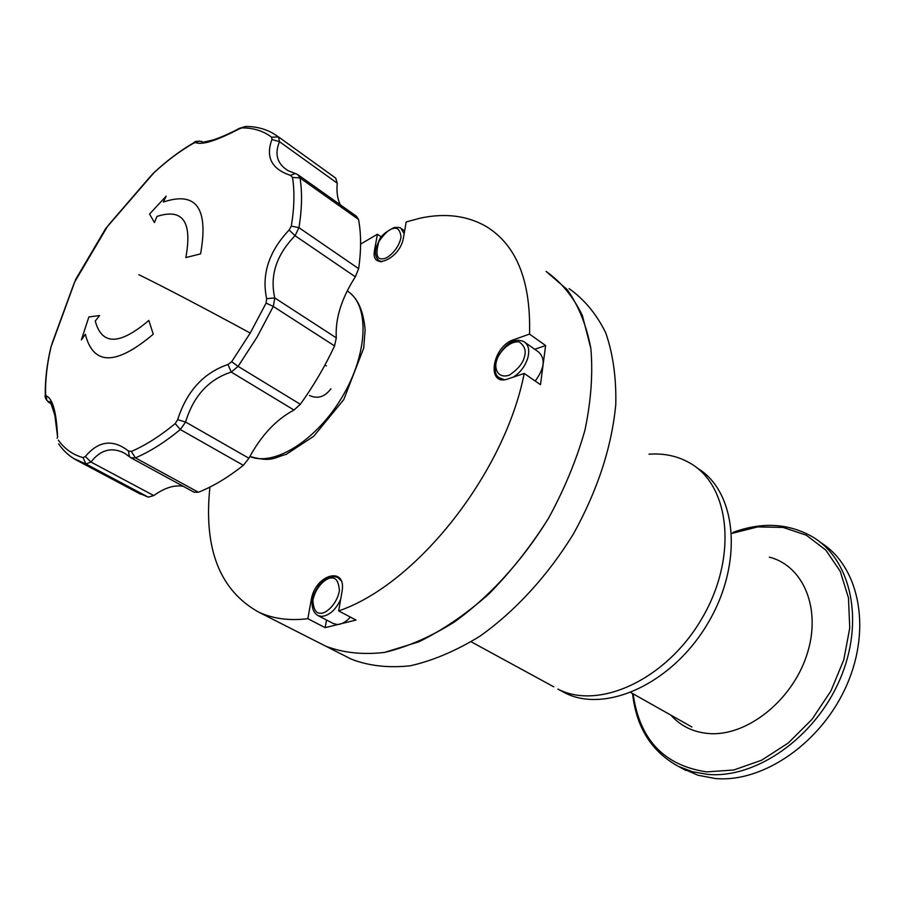 <?xml version="1.0" encoding="UTF-8"?>
<svg xmlns="http://www.w3.org/2000/svg" width="905" height="905" viewBox="0 0 905 905"><rect width="100%" height="100%" fill="white"/><g stroke="black" fill="none" stroke-linecap="round" stroke-linejoin="round"><path stroke-width="1.36" d="M569.075 288.627C584.245 299.306 596.474 314.046 605.739 332.836C612.99 353.753 616.339 377.566 615.796 404.309C611.78 446.866 597.685 490.012 573.532 533.758C547.91 575.58 515.137 611.282 479.854 636.238C456.154 650.797 432.997 660.639 410.384 665.775C388.618 668.139 368.946 665.944 351.366 659.179L347.034 656.985M351.366 659.179L325.777 646.193C343.244 652.867 362.848 654.937 384.591 652.403C407.205 647.052 430.395 636.962 454.186 622.12C489.628 596.7 522.671 560.466 548.611 518.124C564.426 489.13 576.553 459.763 584.981 430.045C591.044 400.87 593.013 373.72 590.886 348.606L582.379 315.54C573.272 296.716 561.179 282.009 546.1 271.421L567.107 289.521C578.555 305.551 586.485 325.234 590.886 348.606C593.013 373.72 591.044 400.87 584.981 430.045C576.553 459.763 564.426 489.13 548.611 518.124C530.986 546.179 511.065 571.474 488.858 593.985C465.871 614.325 442.534 630.265 418.823 641.826L384.591 652.403C362.848 654.937 343.244 652.867 325.777 646.193L321.479 644.009M194.055 492.184L198.433 492.252C212.98 486.494 227.947 477.512 243.332 465.317L248.943 458.258C261.013 435.644 276.025 419.569 293.989 410.033L300.347 404.286C313.639 385.756 325.042 366.299 334.556 345.914L336.287 337.859C335.133 318.752 341.479 298.401 355.337 276.817L358.64 268.661C361.276 250.176 361.242 233.762 358.527 219.44L356.491 216.284L298.56 175.174M136.87 492.241L148.284 497.15L153.76 495.567C164.552 487.818 174.382 484.729 183.251 486.302M340.337 204.824C337.463 199.055 336.434 191.837 337.26 183.195L335.721 178.115L333.493 176.52M248.943 458.258L185.593 422.024C193.444 396.073 208.659 379.421 231.239 372.079L227.981 364.489C203.501 372.894 186.724 391.288 177.663 419.66L185.593 422.024L180.321 429.547C164.846 442.262 149.879 451.708 135.411 457.873L130.806 457.749M129.517 456.855L128.408 450.962C112.91 438.925 98.543 440.769 85.33 456.505L90.941 462.025C100.161 450.226 110.795 447.002 122.82 452.353L125.784 454.016M57.151 438.235L57.592 436.945C56.472 412.126 52.671 398.449 46.189 395.892L46.822 400.304L50.759 403.415M295.041 173.421L287.96 170.615C277.168 163.839 274.351 154.201 279.498 141.689L271.953 139.506C265.448 157.187 271.636 169.133 290.516 175.355L295.29 173.5L297.847 174.665L300.019 177.957C302.349 192.346 301.987 208.919 298.944 227.675L295.064 235.719L289.136 229.994C268.932 251.386 261.443 274.283 266.647 298.661L274.781 297.96C269.633 275.629 276.387 254.882 295.064 235.719L355.337 276.817M336.287 337.859L274.781 297.96L273.299 306.433L257.077 337.079L238.094 366.378L231.239 372.079L293.989 410.033M194.383 492.365L131.157 457.941L125.218 453.665M153.76 495.567L90.941 462.025L85.952 463.982L73.656 458.518M57.592 436.945L54.854 415.384C51.359 404.083 49.56 399.682 49.492 402.182L50.714 403.347M50.838 403.528L48.881 402.476M52.275 342.871L73.837 283.978M108.657 224.859L150.716 176.079M154.37 172.255L105.614 228.671M202.901 142.062L199.179 141.044L195.616 142.56C201.939 145.275 216.419 140.75 239.078 128.974L239.689 128.205M245.821 126.485L245.526 126.485C255.47 126.395 264.588 128.646 272.891 133.25L278.502 136.915L279.498 141.689L337.26 183.195M334.556 345.914L273.299 306.433L266.104 303.085L250.233 333.063L231.669 361.728L227.981 364.489M289.136 229.994L291.32 226.069L298.944 227.675L358.64 268.661M358.527 219.44L300.019 177.957L292.507 177.425L290.516 175.355M271.953 139.506L271.67 137.232L278.502 136.915L335.721 178.115M203.24 142.221L212.845 140.037C222.415 137.074 235.357 130.591 239.44 128.34L245.526 126.485L239.078 128.974M195.616 142.56L193.625 143.137L194.801 142.198M201.736 141.44C196.724 141.067 194.213 141.429 194.19 142.538C180.695 150.321 167.312 160.321 154.031 172.561L150.988 175.819M107.853 225.798L74.346 282.552M52.218 343.165L50.691 348.063M45.329 396.198L45.578 394.116L46.189 395.892M148.284 497.15L85.952 463.982L83.034 457.613L85.33 456.505M128.408 450.962L131.349 451.437L135.411 457.873L198.433 492.252M243.332 465.317L180.321 429.547L175.219 423.597L177.663 419.66M266.104 303.085L266.647 298.661M819.353 541.733C858.37 564.618 872.205 626.52 847.091 684.316C822.317 742.213 763.458 782.995 715.335 778.515L697.993 775.246L681.703 768.153M769.329 557.152C803.832 565.851 821.955 609.665 806.728 655.22C791.909 700.821 746.851 736.342 709.373 733.582C693.683 732.417 680.877 726.285 670.944 715.176M697.314 468.134C736.874 491.506 743.752 563.034 707.925 623.16C672.573 683.569 605.343 714.09 564.494 692.664L560.342 690.413M648.976 454.197C664.157 453.1 677.856 456.086 690.051 463.134C730.267 485.725 737.847 557.457 702.02 618.296C666.702 679.417 598.929 710.606 557.921 689.09C598.929 710.606 666.702 679.417 702.02 618.296C737.847 557.457 730.267 485.725 690.051 463.134M333.21 623.477L337.203 624.518C341.649 624.427 346.049 621.95 350.405 617.097M95.263 321.037L99.584 315.574L88.871 316.942L81.393 339.873L85.342 334.296C93.362 365.677 116.01 365.643 153.273 334.194L148.816 320.427C119.652 345.291 101.813 345.495 95.263 321.037M535.217 381.05C544.595 368.233 545.681 358.527 538.464 351.921L525.319 342.622M553.781 686.827L471.177 641.803M154.438 222.573L156.961 216.431C182.844 208.014 192.46 221.725 185.83 257.574L200.571 253.875C208.727 208.252 196.317 190.978 163.353 202.041L166.147 196.193L149.574 214.044L154.438 222.573M360.597 244.112L377.419 234.225L374.591 249.837C369.93 271.783 400.18 259.418 403.46 237.71L406.198 221.929L420.395 218.116C445.136 212.867 466.935 215.571 485.815 226.261C516.382 244.701 530.952 280.652 529.538 334.092L545.602 345.54L540.489 384.693L524.21 373.437C504.696 473.315 416.345 584.619 338.651 610.909L356.004 620.049L325.178 627.651L307.836 618.703C289.215 620.954 272.801 618.737 258.592 612.074C219.689 590.286 203.467 548.634 209.915 487.094M377.419 234.225L381.356 237.008M545.602 345.54L534.765 349.296M514.911 340.766L513.508 339.771L529.538 334.092M513.508 339.771C491.901 346.581 485.985 386.989 508.044 378.89L524.21 373.437M338.651 610.909L341.977 591.734C347.034 565.41 315.178 574.223 311.263 599.789L307.836 618.703M375.552 250.515L374.591 249.837M311.263 599.789L312.327 600.343M326.524 620.004L325.178 627.651M324.872 365.156L326.445 365.937M330.97 388.731C324.771 396.978 317.61 399.229 309.487 395.474M231.669 361.728L238.094 366.378L300.347 404.286M175.219 423.597C160.106 436.074 145.479 445.351 131.349 451.437M83.034 457.613C72.785 454.729 64.56 448.914 58.361 440.158M140.761 494.3L78.633 461.267C70.398 457.217 63.735 451.403 58.61 443.846L59.504 445.113M75.669 279.419L50.838 347.418C46.89 364.387 45.035 380.247 45.295 394.987L45.295 394.987C44.571 397.159 45.838 399.693 49.096 402.589L50.861 403.551M45.578 394.116C45.273 379.681 47.071 364.036 50.963 347.203M75.771 279.238L105.557 228.773M153.929 172.742C167.12 160.615 180.344 150.739 193.625 143.137M242.37 127.91C253.683 127.888 263.446 130.999 271.67 137.232M292.507 177.425C294.736 191.509 294.34 207.72 291.32 226.069M138.793 274.668C165.841 287.96 202.98 307.428 250.233 333.063M733.05 532.366C761.942 521.778 788.368 523.226 812.339 536.733C851.345 559.595 865.078 621.644 839.817 679.666C814.907 737.79 755.913 778.809 707.755 774.397L692.506 771.75L678.479 766.422L686.058 770.506M731.738 533.441L757.768 526.902L783.13 527.423L806.298 535.194L825.801 550.059L840.236 571.327L848.471 597.854L849.75 628.013L843.799 659.79L830.914 690.99L811.966 719.396L788.289 743.005L761.603 760.223L733.797 769.997L706.771 771.886C664.044 765.585 639.496 739.577 633.127 693.852M340.653 599.359C335.676 609.925 329.33 615.615 321.603 616.396L318.108 615.638L333.707 623.737M318.108 615.638C314.001 613.217 311.999 608.861 312.101 602.549C312.87 599.019 311.128 597.753 319.363 584.698C326.343 577.707 332.474 575.309 337.746 577.492L341.128 580.614M320.517 613.205C316.049 613.59 313.503 609.348 312.881 600.49C315.528 585.965 327.225 577.22 331.569 578.024C336.049 577.503 338.674 581.677 339.42 590.513C336.864 605.241 324.895 614.144 320.562 613.205L320.517 613.205M381.695 261.794L378.414 260.289M380.485 261.76L379.478 261.059C375.53 257.891 374.512 253.072 376.401 246.601C380.202 240.108 377.566 235.979 394.388 227.427C398.788 227.325 400.949 227.619 400.881 228.298L404.15 233.716M393.404 228.501C397.646 227.268 400.191 230.142 401.039 237.099C398.856 249.373 387.736 258.626 383.652 258.66C376.819 260.154 375.236 254.429 378.901 241.522C384.591 233.309 389.422 228.976 393.404 228.501M504.187 379.704L498.768 377.498M501.811 379.625L500.329 378.618C500.578 377 491.687 378.267 496.743 358.719C505.375 343.176 514.459 337.497 523.984 341.683C528.543 344.681 529.798 350.167 527.751 358.131C525.047 366.389 520.217 372.724 513.259 377.136M524.3 357.215C522.819 363.403 517.841 369.364 509.357 375.134C496.992 379.252 494.062 367.181 496.664 360.654C497.908 354.285 508.429 340.676 519.142 341.898C524.73 345.857 526.45 350.97 524.3 357.215M351.072 293.921C358.923 300.935 363.606 312.915 365.134 329.861L363.686 348.165L343.764 399.603L313.741 436.255L286.218 454.367C273.48 457.704 272.179 462.523 249.882 456.482C274.068 466.946 316.942 440.113 342.463 396.481C368.267 352.995 369.659 304.77 347.418 291.105M632.561 693.535C636.272 727.394 651.577 751.693 678.479 766.422M564.494 692.664L557.921 689.09M338.346 577.82L340.088 578.759M401.82 228.965L404.626 230.979M325.777 646.193L258.592 612.074M691.861 726.975L630.898 692.597"/></g></svg>
